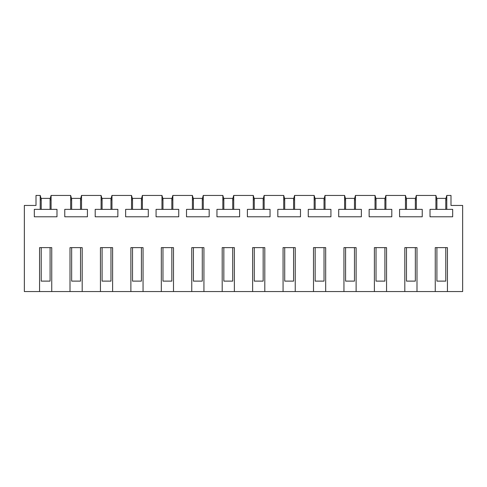 <?xml version="1.0" encoding="UTF-8"?>
<svg xmlns="http://www.w3.org/2000/svg" width="487" height="487" viewBox="0 0 487 487"><rect width="100%" height="100%" fill="white"/><g stroke="black" fill="none" stroke-linecap="round" stroke-linejoin="round"><path stroke-width="0.73" d="M39.569 291.549L39.569 247.633L51.744 247.633L51.744 291.549L24.35 291.549L24.35 205.453L36.001 205.453L36.001 195.451L40.251 195.451L41.218 199.067M416.994 291.549L404.819 291.549L404.819 247.633L416.994 247.633L416.994 291.549L435.256 291.549L435.256 247.633L447.431 247.633L447.431 291.549L462.65 291.549L462.65 205.453L450.999 205.453L450.999 195.451L446.78 195.451L446.78 209.361L452.673 209.361L452.673 216.782L430.015 216.782L430.015 209.361L435.908 209.361L435.908 195.451L436.906 199.067M386.556 291.549L374.381 291.549L374.381 247.633L386.556 247.633L386.556 291.549L404.819 291.549M356.119 291.549L343.944 291.549L343.944 247.633L356.119 247.633L356.119 291.549L374.381 291.549M325.681 291.549L313.506 291.549L313.506 247.633L325.681 247.633L325.681 291.549L343.944 291.549M295.244 291.549L283.069 291.549L283.069 247.633L295.244 247.633L295.244 291.549L313.506 291.549M264.806 291.549L252.631 291.549L252.631 247.633L264.806 247.633L264.806 291.549L283.069 291.549M234.369 291.549L222.194 291.549L222.194 247.633L234.369 247.633L234.369 291.549L252.631 291.549M203.931 291.549L191.756 291.549L191.756 247.633L203.931 247.633L203.931 291.549L222.194 291.549M173.494 291.549L161.319 291.549L161.319 247.633L173.494 247.633L173.494 291.549L191.756 291.549M143.056 291.549L130.881 291.549L130.881 247.633L143.056 247.633L143.056 291.549L161.319 291.549M112.619 291.549L100.444 291.549L100.444 247.633L112.619 247.633L112.619 291.549L130.881 291.549M82.181 291.549L70.006 291.549L70.006 247.633L82.181 247.633L82.181 291.549L100.444 291.549M447.431 291.549L435.256 291.549M415.344 199.067L416.312 195.451L435.908 195.451M416.342 195.451L416.342 209.361L422.235 209.361L422.235 216.782L399.577 216.782L399.577 209.361L405.47 209.361L405.47 195.451L406.468 199.067M384.907 199.067L385.874 195.451L405.47 195.451M385.905 195.451L385.905 209.361L391.798 209.361L391.798 216.782L369.14 216.782L369.14 209.361L375.033 209.361L375.033 195.451L376.031 199.067M354.469 199.067L355.437 195.451L375.033 195.451M355.467 195.451L355.467 209.361L361.36 209.361L361.36 216.782L338.702 216.782L338.702 209.361L344.595 209.361L344.595 195.451L345.593 199.067M324.032 199.067L324.999 195.451L344.595 195.451M325.03 195.451L325.03 209.361L330.923 209.361L330.923 216.782L308.265 216.782L308.265 209.361L314.158 209.361L314.158 195.451L315.156 199.067M293.594 199.067L294.562 195.451L314.158 195.451M294.592 195.451L294.592 209.361L300.485 209.361L300.485 216.782L277.827 216.782L277.827 209.361L283.72 209.361L283.72 195.451L284.718 199.067M263.157 199.067L264.124 195.451L283.72 195.451M264.155 195.451L264.155 209.361L270.048 209.361L270.048 216.782L247.39 216.782L247.39 209.361L253.283 209.361L253.283 195.451L254.281 199.067M232.719 199.067L233.687 195.451L253.283 195.451M233.717 195.451L233.717 209.361L239.61 209.361L239.61 216.782L216.952 216.782L216.952 209.361L222.845 209.361L222.845 195.451L223.843 199.067M202.282 199.067L203.249 195.451L222.845 195.451M203.28 195.451L203.28 209.361L209.173 209.361L209.173 216.782L186.515 216.782L186.515 209.361L192.408 209.361L192.408 195.451L193.406 199.067M171.844 199.067L172.812 195.451L192.408 195.451M172.842 195.451L172.842 209.361L178.735 209.361L178.735 216.782L156.077 216.782L156.077 209.361L161.97 209.361L161.97 195.451L162.968 199.067M141.407 199.067L142.374 195.451L161.97 195.451M142.405 195.451L142.405 209.361L148.298 209.361L148.298 216.782L125.64 216.782L125.64 209.361L131.533 209.361L131.533 195.451L132.531 199.067M110.969 199.067L111.937 195.451L131.533 195.451M111.967 195.451L111.967 209.361L117.86 209.361L117.86 216.782L95.202 216.782L95.202 209.361L101.095 209.361L101.095 195.451L102.093 199.067M80.532 199.067L81.499 195.451L101.095 195.451M81.53 195.451L81.53 209.361L87.423 209.361L87.423 216.782L64.765 216.782L64.765 209.361L70.658 209.361L70.658 195.451L71.656 199.067M50.094 199.067L51.062 195.451L70.658 195.451M51.092 195.451L51.092 209.361L56.985 209.361L56.985 216.782L34.327 216.782L34.327 209.361L40.22 209.361L40.22 195.451M51.744 291.549L70.006 291.549M41.218 199.798L40.22 199.798M51.092 199.798L50.094 199.798M51.092 209.367L40.22 209.367M446.78 195.451L445.782 199.067M436.906 199.798L435.908 199.798M446.78 199.798L445.782 199.798M446.78 209.367L435.908 209.367M71.656 199.798L70.658 199.798M81.53 199.798L80.532 199.798M81.53 209.367L70.658 209.367M102.093 199.798L101.095 199.798M111.967 199.798L110.969 199.798M111.967 209.367L101.095 209.367M132.531 199.798L131.533 199.798M142.405 199.798L141.407 199.798M142.405 209.367L131.533 209.367M162.968 199.798L161.97 199.798M172.842 199.798L171.844 199.798M172.842 209.367L161.97 209.367M193.406 199.798L192.408 199.798M203.28 199.798L202.282 199.798M203.28 209.367L192.408 209.367M223.843 199.798L222.845 199.798M233.717 199.798L232.719 199.798M233.717 209.367L222.845 209.367M254.281 199.798L253.283 199.798M264.155 199.798L263.157 199.798M264.155 209.367L253.283 209.367M284.718 199.798L283.72 199.798M294.592 199.798L293.594 199.798M294.592 209.367L283.72 209.367M315.156 199.798L314.158 199.798M325.03 199.798L324.032 199.798M325.03 209.367L314.158 209.367M345.593 199.798L344.595 199.798M355.467 199.798L354.469 199.798M355.467 209.367L344.595 209.367M376.031 199.798L375.033 199.798M385.905 199.798L384.907 199.798M385.905 209.367L375.033 209.367M406.468 199.798L405.47 199.798M416.342 199.798L415.344 199.798M416.342 209.367L405.47 209.367M50.094 209.367L50.094 198.386L41.218 198.386L41.218 209.367M41.218 247.633L41.218 281.115L50.094 281.115L50.094 247.633M80.532 209.367L80.532 198.386L71.656 198.386L71.656 209.367M71.656 247.633L71.656 281.115L80.532 281.115L80.532 247.633M110.969 209.367L110.969 198.386L102.093 198.386L102.093 209.367M102.093 247.633L102.093 281.115L110.969 281.115L110.969 247.633M141.407 209.367L141.407 198.386L132.531 198.386L132.531 209.367M132.531 247.633L132.531 281.115L141.407 281.115L141.407 247.633M171.844 209.367L171.844 198.386L162.968 198.386L162.968 209.367M162.968 247.633L162.968 281.115L171.844 281.115L171.844 247.633M202.282 209.367L202.282 198.386L193.406 198.386L193.406 209.367M193.406 247.633L193.406 281.115L202.282 281.115L202.282 247.633M232.719 209.367L232.719 198.386L223.843 198.386L223.843 209.367M223.843 247.633L223.843 281.115L232.719 281.115L232.719 247.633M263.157 209.367L263.157 198.386L254.281 198.386L254.281 209.367M254.281 247.633L254.281 281.115L263.157 281.115L263.157 247.633M293.594 209.367L293.594 198.386L284.718 198.386L284.718 209.367M284.718 247.633L284.718 281.115L293.594 281.115L293.594 247.633M324.032 209.367L324.032 198.386L315.156 198.386L315.156 209.367M315.156 247.633L315.156 281.115L324.032 281.115L324.032 247.633M354.469 209.367L354.469 198.386L345.593 198.386L345.593 209.367M345.593 247.633L345.593 281.115L354.469 281.115L354.469 247.633M384.907 209.367L384.907 198.386L376.031 198.386L376.031 209.367M376.031 247.633L376.031 281.115L384.907 281.115L384.907 247.633M415.344 209.367L415.344 198.386L406.468 198.386L406.468 209.367M406.468 247.633L406.468 281.115L415.344 281.115L415.344 247.633M445.782 209.367L445.782 198.386L436.906 198.386L436.906 209.367M436.906 247.633L436.906 281.115L445.782 281.115L445.782 247.633"/></g></svg>
